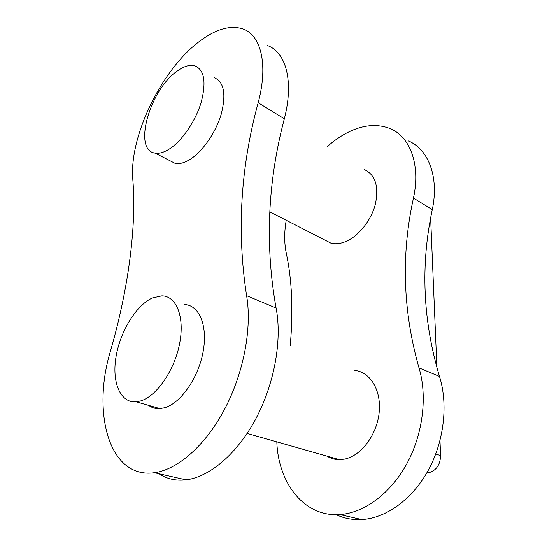 <?xml version="1.0" encoding="UTF-8"?>
<svg xmlns="http://www.w3.org/2000/svg" width="547" height="547" viewBox="0 0 547 547"><rect width="100%" height="100%" fill="white"/><g stroke="black" fill="none" stroke-linecap="round" stroke-linejoin="round"><path stroke-width="0.82" d="M169.488 160.49L175.211 163.416C179.293 164.162 183.97 162.985 189.255 159.895C201.939 152.415 215.627 133.058 221.193 114.282C226.349 93.988 224.01 81.783 214.164 77.667M177.652 70.768C184.107 66.208 189.795 64.539 194.725 65.77C204.359 69.722 206.486 81.995 201.098 102.597C195.327 121.68 181.536 141.502 168.927 149.283C163.683 152.504 159.061 153.775 155.054 153.098C132.422 150.418 149.981 89.024 177.652 70.768M148.675 405.402C151.963 407.823 155.745 408.896 160.004 408.63L164.866 407.7C181.009 403.009 198.67 377.348 203.21 351.215C207.908 325.055 198.903 304.85 184.394 304.549M152.422 297.944L161.885 295.845C176.189 295.954 184.777 316.351 179.737 343.003C174.849 369.628 156.996 395.925 140.996 400.855L136.189 401.847C120.073 403.16 111.663 381.888 116.073 356.514C120.333 331.14 136.217 305.253 152.422 297.944M408.212 140.839C428.342 149.071 439.268 176.879 432.287 209.638C420.424 264.98 422.824 320.59 439.487 376.452C448.246 404.144 444.226 441.053 428.287 470.256C412.315 499.438 386.052 518.18 361.861 519.554C352.671 520.04 344.125 518.419 336.207 514.686M327.092 146.787C333.253 141.263 339.68 136.723 346.367 133.167C362.141 124.894 376.719 123.369 390.1 128.579C410.113 136.62 420.773 164.688 413.457 198.076C401.019 254.451 402.865 311.052 418.995 367.871C427.508 396.042 423.104 433.805 406.818 463.774C390.496 493.722 363.974 513.031 339.762 514.563C303.906 517.188 278.204 482.762 276.816 441.867M364.309 169.57C375.276 174.664 378.975 186.124 375.427 203.935C371.304 220.318 358.6 236.229 345.697 241.562C340.323 243.764 335.386 244.297 330.887 243.148L324.378 239.812M354.859 370.463C370.257 371.96 381.567 390.401 379.133 412.753C376.856 435.091 360.917 456.068 344.357 459.152L339.318 459.651C334.839 459.624 330.723 458.454 326.983 456.143M132.832 179.71C128.819 136.6 162.083 68.095 201.029 40.218C216.591 28.895 230.472 25.1 242.663 28.841C260.878 34.7 268.515 64.307 258.17 102.74C240.557 167.279 236.701 231.586 246.608 295.674C252.112 327.537 243.948 372.329 224.824 408.807C205.679 445.285 177.741 469.627 154.418 472.717C108.723 479.151 91.684 412.035 110.59 350.723C129.427 285.124 136.476 223.75 132.832 179.71M267.257 45.483C285.876 51.774 294.129 81.195 284.331 118.802C267.64 182.001 264.892 245.077 276.078 308.016C282.211 339.297 274.765 382.9 256.112 418.257C237.439 453.607 209.638 477.059 186.028 479.856C175.799 480.998 166.746 478.953 158.862 473.723M290.252 345.478C293.315 310.58 291.989 279.811 286.272 253.172C284.187 243.053 284.173 232.085 286.225 220.277M439.979 440.677L440.608 455.589C440.219 464.786 436.356 470.468 429.026 472.642L426.879 472.772M430.633 218.171L436.916 367.851M432.287 209.638L413.457 198.076M246.608 295.674L276.078 308.016M258.17 102.74L284.331 118.802M439.487 376.452L418.995 367.871M440.608 455.589L435.733 454.01M154.418 472.717L186.028 479.856M339.318 459.651L247.141 433.422M330.887 243.148L269.801 211.86M361.861 519.554L339.762 514.563M160.004 408.63L136.189 401.847M175.211 163.416L155.054 153.098M427.296 472.779L426.933 472.676"/></g></svg>
